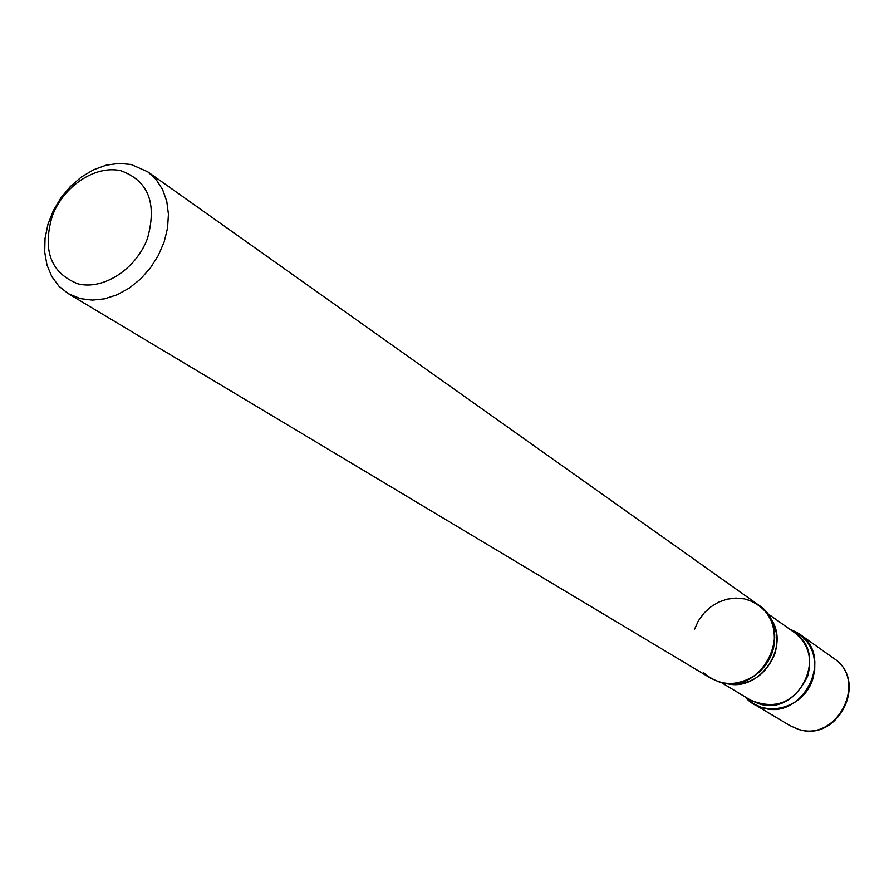 <?xml version="1.0" encoding="UTF-8"?>
<svg xmlns="http://www.w3.org/2000/svg" width="894" height="894" viewBox="0 0 894 894"><rect width="100%" height="100%" fill="white"/><g stroke="black" fill="none" stroke-linecap="round" stroke-linejoin="round"><path stroke-width="1.34" d="M745.037 696.795L752.636 703.299L761.744 707.478C802.331 722.073 835.488 656.732 799.225 633.868L789.324 628.918C810.579 638.148 818.401 654.855 812.791 679.004C804.119 708.696 763.163 719.167 745.037 696.795L753.553 703.857L761.744 707.478L770.349 708.998L779.21 708.495L787.882 705.992L795.939 701.589L802.957 695.521L808.601 688.089L812.579 679.652L814.691 670.634L814.836 661.515L813.015 652.721L809.316 644.708L803.941 637.858L797.169 632.505L789.324 628.918M68.179 293.59L710.696 678.211L719.189 681.943C761.286 696.996 796.073 628.638 758.492 604.97L147.689 171.749L131.172 164.496L118.969 163.367L106.263 165.144L93.591 169.737L81.488 176.934L70.458 186.421L60.937 197.809L53.338 210.615L47.952 224.316L45.035 238.34L44.7 252.108L46.98 265.037L51.796 276.581L58.959 286.248L68.179 293.59L80.326 298.618L92.171 300.116L104.643 298.819L117.203 294.741L129.351 288.047L140.559 278.995L150.36 267.976L158.339 255.449L164.161 241.939L167.569 228.015L168.441 214.258L166.753 201.251L162.596 189.528L156.148 179.56L147.689 171.749M77.834 283.8C103.145 290.461 136.145 269.161 147.488 238.43C157.243 203.217 148.337 180.644 120.757 170.698C95.312 164.887 63.53 186.086 52.288 215.979C42.241 250.376 50.757 272.994 77.834 283.8M719.189 681.943C731.75 685.363 743.763 683.15 755.24 675.294C764.906 668.109 771.075 658.654 773.757 646.921C776.841 623.152 767.912 607.339 746.971 599.483M694.459 629.432L698.315 620.939L703.779 613.351L710.585 607.015L718.441 602.221L726.99 599.181L735.84 598.064L744.601 598.902L752.849 601.673L760.213 606.266L766.337 612.479L770.941 620.011L773.791 628.538L774.752 637.645L772.382 651.994C769.063 661.571 763.353 669.338 755.24 675.294C736.287 687.05 718.988 686.089 703.343 672.444M833.644 658.275C869.27 680.982 837.767 743.484 797.906 729.158L789.76 725.537L797.694 729.046C836.974 743.238 868.767 680.457 833.644 658.275L799.225 633.868M758.47 703.6C797.582 717.636 829.531 654.598 794.554 632.606C808.21 643.524 812.568 658.04 807.651 676.143C794.755 702.494 775.713 710.484 750.513 700.091L758.47 703.6M725.827 683.307C760.291 693.532 792.486 644.194 769.242 616.771C777.121 627.8 778.953 640.272 774.729 654.162C764.906 676.747 748.613 686.458 725.827 683.307M789.76 725.537L753.553 703.857M794.554 632.606L766.661 612.893L794.554 632.606M772.572 624.124L774.763 635.019L773.757 646.921L774.763 635.019L772.572 624.124M733.918 683.385L744.702 681.027L755.24 675.294L744.758 681.004L733.907 683.385M750.513 700.091L721.234 682.491L750.513 700.091"/></g></svg>
